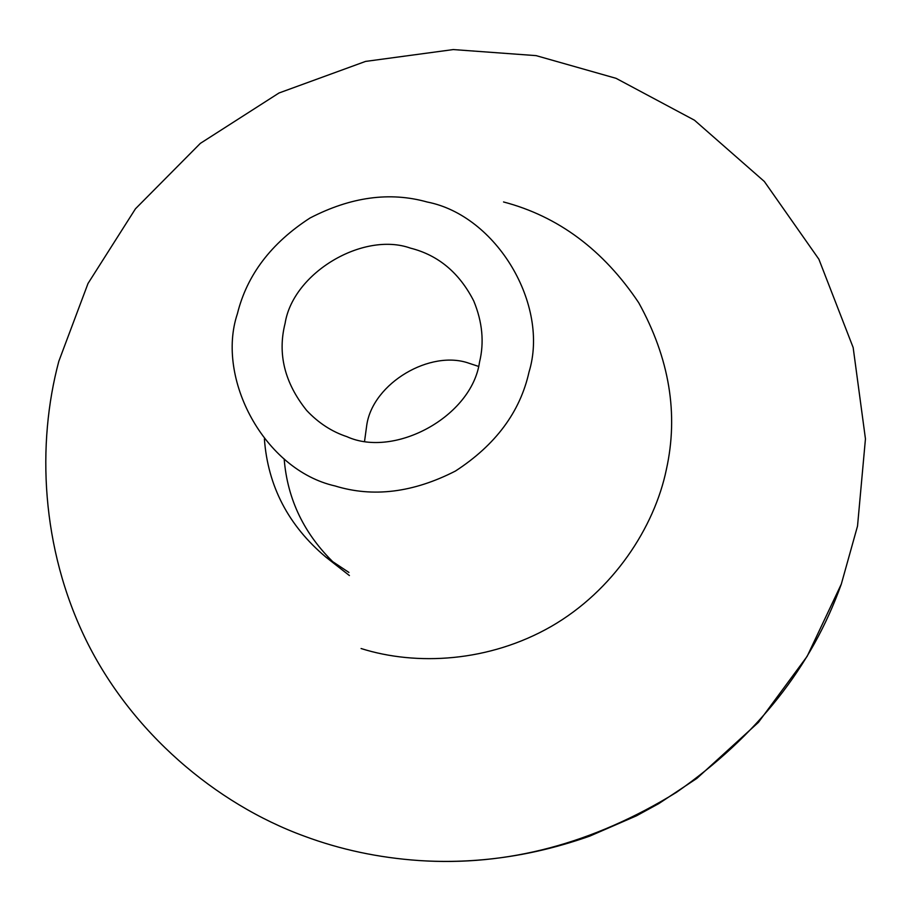 <?xml version="1.0" encoding="UTF-8"?>
<svg xmlns="http://www.w3.org/2000/svg" width="911" height="911" viewBox="0 0 911 911"><rect width="100%" height="100%" fill="white"/><g stroke="black" fill="none" stroke-linecap="round" stroke-linejoin="round"><path stroke-width="1.37" d="M478.434 366.359L469.359 363.375C430.675 349.22 373.134 382.927 366.803 424.811L364.616 440.844M479.516 362.145C484.345 342.456 482.431 322.084 473.777 301.04C459.36 272.765 438.248 255.126 410.428 248.122C363.398 231.326 293.194 272.526 285.109 323.291C277.399 353.821 284.574 382.871 306.631 410.417C318.429 422.966 331.855 431.712 346.92 436.665C394.543 458.438 471.852 416.555 479.516 362.145M284.164 458.928C287.409 499.513 304.32 534.472 334.906 563.784M264.384 438.954C267.891 486.212 288.4 525.601 325.91 557.133L349.414 575.547M325.91 557.133L348.913 572.438M529.018 372.041C549.629 304.991 496.689 215.543 427.191 202.014C389.851 191.549 350.803 196.89 310.013 218.014C271.125 243.169 246.927 275.088 237.395 313.748C215.656 378.452 264.338 470.042 335.089 485.962C373.032 497.634 413.138 492.669 455.42 471.055C495.595 444.955 520.135 411.954 529.018 372.041M361.086 648.53C416.441 666.032 488.877 662.149 551.201 626.461C613.24 590.704 654.405 527.423 666.362 469.541C678.672 414.004 669.471 358.422 638.736 302.771C603.389 249.967 558.318 216.362 503.532 201.957M304.376 836.184C340.566 849.644 378.737 857.752 418.889 860.531C507.028 866.509 592.89 843.768 676.497 792.319C756.882 736.099 811.815 666.681 841.32 584.076L857.524 526.08L865.45 438.874L853.163 347.558L818.898 259.248L764.329 181.471L694.444 120.195L616.075 78.335L536.101 55.628L453.268 49.57L365.562 61.413L279.005 92.99L200.34 143.38L135.454 208.801L88.003 283.503L58.828 361.257C36.645 444.147 40.938 547.853 86.078 640.08C131.309 732.171 215.406 803.753 304.376 836.184M418.889 860.531C476.123 864.254 533.106 856.101 589.838 836.082L636.504 815.8L658.892 803.548L696.915 778.358L758.453 722.343L807.135 656.353L841.32 584.076"/></g></svg>

